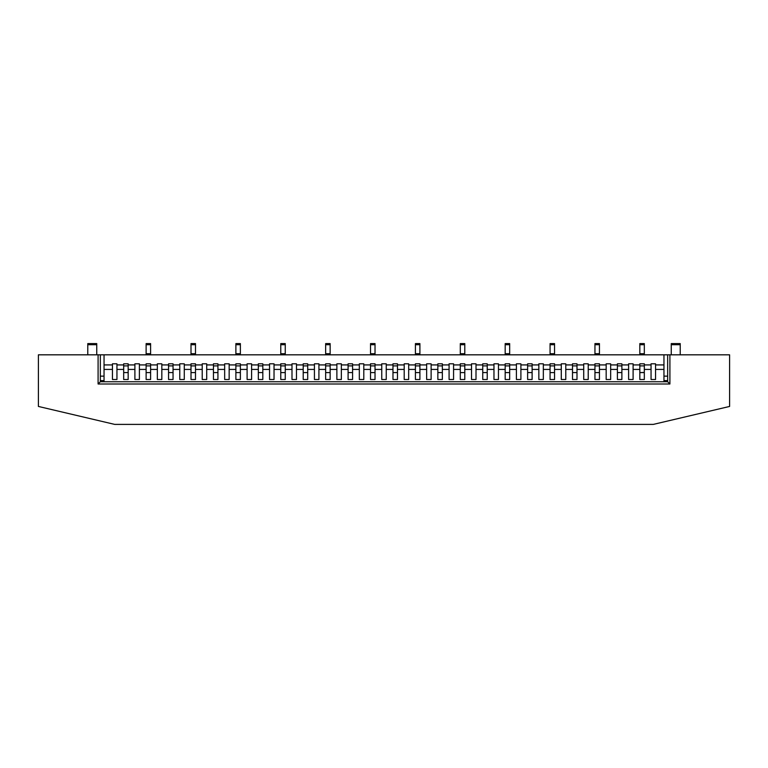 <?xml version="1.0" encoding="UTF-8"?>
<svg xmlns="http://www.w3.org/2000/svg" width="768" height="768" viewBox="0 0 768 768"><rect width="100%" height="100%" fill="white"/><g stroke="black" fill="none" stroke-linecap="round" stroke-linejoin="round"><path stroke-width="1.15" d="M87.773 354.826L87.773 343.603L96.749 343.603L96.749 354.826M680.227 344.726L671.251 344.726L671.251 343.603L680.227 343.603L680.227 354.826M671.251 344.726L671.251 354.826M128.17 365.894L123.677 365.894L123.677 372.566L128.17 372.566L128.17 363.802L123.677 363.802L123.677 364.925L116.947 364.925L116.947 363.802L112.454 363.802L112.454 369.418L104.045 369.418L104.045 380.63L100.339 380.63M123.677 365.894L123.677 363.802L128.17 363.802L128.17 364.925L134.899 364.925L134.899 369.418L128.17 369.418M128.17 379.507L128.17 372.566L128.17 379.507L123.677 379.507L123.677 372.566L128.17 372.566M173.05 365.894L168.557 365.894L168.557 372.566L173.05 372.566L173.05 363.802L168.557 363.802L168.557 364.925L161.827 364.925L161.827 363.802L157.344 363.802L157.344 369.418L150.605 369.418L150.605 372.586L146.122 372.586L146.122 369.418L139.382 369.418L139.382 364.925L146.122 364.925L146.122 363.802L146.122 369.418M168.557 365.894L168.557 363.802L173.05 363.802L173.05 364.925L179.779 364.925L179.779 369.418L173.05 369.418M173.05 379.507L173.05 372.566L173.05 379.507L168.557 379.507L168.557 372.566L173.05 372.566M217.93 365.894L213.446 365.894L213.446 372.566L217.93 372.566L217.93 363.802L213.446 363.802L213.446 364.925L206.707 364.925L206.707 363.802L202.224 363.802L202.224 369.418L195.494 369.418L195.494 372.586L191.002 372.586L191.002 369.418L184.272 369.418L184.272 364.925L191.002 364.925L191.002 363.802L191.002 369.418M213.446 365.894L213.446 363.802L217.93 363.802L217.93 364.925L224.669 364.925L224.669 369.418L217.93 369.418M217.93 379.507L217.93 372.566L217.93 379.507L213.446 379.507L213.446 372.566L217.93 372.566M262.819 365.894L258.326 365.894L258.326 372.566L262.819 372.566L262.819 363.802L258.326 363.802L258.326 364.925L251.597 364.925L251.597 363.802L247.104 363.802L247.104 369.418L240.374 369.418L240.374 372.586L235.882 372.586L235.882 369.418L229.152 369.418L229.152 364.925L235.882 364.925L235.882 363.802L235.882 369.418M258.326 365.894L258.326 363.802L262.819 363.802L262.819 364.925L269.549 364.925L269.549 369.418L262.819 369.418M262.819 379.507L262.819 372.566L262.819 379.507L258.326 379.507L258.326 372.566L262.819 372.566M307.699 365.894L303.206 365.894L303.206 372.566L307.699 372.566L307.699 363.802L303.206 363.802L303.206 364.925L296.477 364.925L296.477 363.802L291.994 363.802L291.994 369.418L285.254 369.418L285.254 372.586L280.771 372.586L280.771 369.418L274.032 369.418L274.032 364.925L280.771 364.925L280.771 363.802L280.771 369.418M303.206 365.894L303.206 363.802L307.699 363.802L307.699 364.925L314.429 364.925L314.429 369.418L307.699 369.418M307.699 379.507L307.699 372.566L307.699 379.507L303.206 379.507L303.206 372.566L307.699 372.566M352.579 365.894L348.096 365.894L348.096 372.566L352.579 372.566L352.579 363.802L348.096 363.802L348.096 364.925L341.357 364.925L341.357 363.802L336.874 363.802L336.874 369.418L330.144 369.418L330.144 372.586L325.651 372.586L325.651 369.418L318.922 369.418L318.922 364.925L325.651 364.925L325.651 363.802L325.651 369.418M348.096 365.894L348.096 363.802L352.579 363.802L352.579 364.925L359.318 364.925L359.318 369.418L352.579 369.418M352.579 379.507L352.579 372.566L352.579 379.507L348.096 379.507L348.096 372.566L352.579 372.566M397.469 365.894L392.976 365.894L392.976 372.566L397.469 372.566L397.469 363.802L392.976 363.802L392.976 364.925L386.246 364.925L386.246 363.802L381.754 363.802L381.754 369.418L375.024 369.418L375.024 372.586L370.531 372.586L370.531 369.418L363.802 369.418L363.802 364.925L370.531 364.925L370.531 363.802L370.531 369.418M392.976 365.894L392.976 363.802L397.469 363.802L397.469 364.925L404.198 364.925L404.198 369.418L397.469 369.418M397.469 379.507L397.469 372.566L397.469 379.507L392.976 379.507L392.976 372.566L397.469 372.566M442.349 365.894L437.856 365.894L437.856 372.566L442.349 372.566L442.349 363.802L437.856 363.802L437.856 364.925L431.126 364.925L431.126 363.802L426.643 363.802L426.643 369.418L419.904 369.418L419.904 372.586L415.421 372.586L415.421 369.418L408.682 369.418L408.682 364.925L415.421 364.925L415.421 363.802L415.421 369.418M437.856 365.894L437.856 363.802L442.349 363.802L442.349 364.925L449.078 364.925L449.078 369.418L442.349 369.418M442.349 379.507L442.349 372.566L442.349 379.507L437.856 379.507L437.856 372.566L442.349 372.566M487.229 365.894L482.746 365.894L482.746 372.566L487.229 372.566L487.229 363.802L482.746 363.802L482.746 364.925L476.006 364.925L476.006 363.802L471.523 363.802L471.523 369.418L464.794 369.418L464.794 372.586L460.301 372.586L460.301 369.418L453.571 369.418L453.571 364.925L460.301 364.925L460.301 363.802L460.301 369.418M482.746 365.894L482.746 363.802L487.229 363.802L487.229 364.925L493.968 364.925L493.968 369.418L487.229 369.418M487.229 379.507L487.229 372.566L487.229 379.507L482.746 379.507L482.746 372.566L487.229 372.566M532.118 365.894L527.626 365.894L527.626 372.566L532.118 372.566L532.118 363.802L527.626 363.802L527.626 364.925L520.896 364.925L520.896 363.802L516.403 363.802L516.403 369.418L509.674 369.418L509.674 372.586L505.181 372.586L505.181 369.418L498.451 369.418L498.451 364.925L505.181 364.925L505.181 363.802L505.181 369.418M527.626 365.894L527.626 363.802L532.118 363.802L532.118 364.925L538.848 364.925L538.848 369.418L532.118 369.418M532.118 379.507L532.118 372.566L532.118 379.507L527.626 379.507L527.626 372.566L532.118 372.566M576.998 365.894L572.506 365.894L572.506 372.566L576.998 372.566L576.998 363.802L572.506 363.802L572.506 364.925L565.776 364.925L565.776 363.802L561.293 363.802L561.293 369.418L554.554 369.418L554.554 372.586L550.07 372.586L550.07 369.418L543.331 369.418L543.331 364.925L550.07 364.925L550.07 363.802L550.07 369.418M572.506 365.894L572.506 363.802L576.998 363.802L576.998 364.925L583.728 364.925L583.728 369.418L576.998 369.418M576.998 379.507L576.998 372.566L576.998 379.507L572.506 379.507L572.506 372.566L576.998 372.566M621.878 365.894L617.395 365.894L617.395 372.566L621.878 372.566L621.878 363.802L617.395 363.802L617.395 364.925L610.656 364.925L610.656 363.802L606.173 363.802L606.173 369.418L599.443 369.418L599.443 372.586L594.95 372.586L594.95 369.418L588.221 369.418L588.221 364.925L594.95 364.925L594.95 363.802L594.95 369.418M617.395 365.894L617.395 363.802L621.878 363.802L621.878 364.925L628.618 364.925L628.618 369.418L621.878 369.418M621.878 379.507L621.878 372.566L621.878 379.507L617.395 379.507L617.395 372.566L621.878 372.566M157.344 364.925L150.605 364.925L150.605 363.802L146.122 363.802L150.605 363.802L150.605 369.418M150.605 354.826L150.605 343.603L146.122 343.603L146.122 353.702L150.605 353.702M146.122 354.826L146.122 353.702M150.605 379.507L150.605 372.586L150.605 379.507L146.122 379.507L146.122 372.586L146.122 379.507M202.224 364.925L195.494 364.925L195.494 363.802L191.002 363.802L195.494 363.802L195.494 369.418M195.494 354.826L195.494 343.603L191.002 343.603L191.002 353.702L195.494 353.702M191.002 354.826L191.002 353.702M195.494 379.507L195.494 372.586L195.494 379.507L191.002 379.507L191.002 372.586L191.002 379.507M247.104 364.925L240.374 364.925L240.374 363.802L235.882 363.802L240.374 363.802L240.374 369.418M240.374 354.826L240.374 343.603L235.882 343.603L235.882 353.702L240.374 353.702M235.882 354.826L235.882 353.702M240.374 379.507L240.374 372.586L240.374 379.507L235.882 379.507L235.882 372.586L235.882 379.507M291.994 364.925L285.254 364.925L285.254 363.802L280.771 363.802L285.254 363.802L285.254 369.418M285.254 354.826L285.254 343.603L280.771 343.603L280.771 353.702L285.254 353.702M280.771 354.826L280.771 353.702M285.254 379.507L285.254 372.586L285.254 379.507L280.771 379.507L280.771 372.586L280.771 379.507M336.874 364.925L330.144 364.925L330.144 363.802L325.651 363.802L330.144 363.802L330.144 369.418M330.144 354.826L330.144 343.603L325.651 343.603L325.651 353.702L330.144 353.702M325.651 354.826L325.651 353.702M330.144 379.507L330.144 372.586L330.144 379.507L325.651 379.507L325.651 372.586L325.651 379.507M381.754 364.925L375.024 364.925L375.024 363.802L370.531 363.802L375.024 363.802L375.024 369.418M375.024 354.826L375.024 343.603L370.531 343.603L370.531 353.702L375.024 353.702M370.531 354.826L370.531 353.702M375.024 379.507L375.024 372.586L375.024 379.507L370.531 379.507L370.531 372.586L370.531 379.507M426.643 364.925L419.904 364.925L419.904 363.802L415.421 363.802L419.904 363.802L419.904 369.418M419.904 354.826L419.904 343.603L415.421 343.603L415.421 353.702L419.904 353.702M415.421 354.826L415.421 353.702M419.904 379.507L419.904 372.586L419.904 379.507L415.421 379.507L415.421 372.586L415.421 379.507M471.523 364.925L464.794 364.925L464.794 363.802L460.301 363.802L464.794 363.802L464.794 369.418M464.794 354.826L464.794 343.603L460.301 343.603L460.301 353.702L464.794 353.702M460.301 354.826L460.301 353.702M464.794 379.507L464.794 372.586L464.794 379.507L460.301 379.507L460.301 372.586L460.301 379.507M516.403 364.925L509.674 364.925L509.674 363.802L505.181 363.802L509.674 363.802L509.674 369.418M509.674 354.826L509.674 343.603L505.181 343.603L505.181 353.702L509.674 353.702M505.181 354.826L505.181 353.702M509.674 379.507L509.674 372.586L509.674 379.507L505.181 379.507L505.181 372.586L505.181 379.507M561.293 364.925L554.554 364.925L554.554 363.802L550.07 363.802L554.554 363.802L554.554 369.418M554.554 354.826L554.554 343.603L550.07 343.603L550.07 353.702L554.554 353.702M550.07 354.826L550.07 353.702M554.554 379.507L554.554 372.586L554.554 379.507L550.07 379.507L550.07 372.586L550.07 379.507M606.173 364.925L599.443 364.925L599.443 363.802L594.95 363.802L599.443 363.802L599.443 369.418M599.443 354.826L599.443 343.603L594.95 343.603L594.95 353.702L599.443 353.702M594.95 354.826L594.95 353.702M599.443 379.507L599.443 372.586L599.443 379.507L594.95 379.507L594.95 372.586L594.95 379.507M639.83 369.418L633.101 369.418L633.101 364.925L639.83 364.925L639.83 363.802L639.83 372.586L644.323 372.432L644.323 363.802L639.83 363.802L644.323 363.802L644.323 364.925L651.053 364.925L651.053 369.418L644.323 369.418M644.323 354.826L644.323 343.603L639.83 343.603L639.83 353.702L644.323 353.702M639.83 354.826L639.83 353.702M644.323 379.507L644.323 372.586L644.323 379.507L639.83 379.507L639.83 372.586L639.83 379.507M104.045 354.826L100.339 354.826L100.339 381.754L667.661 381.754L667.661 354.826L104.045 354.826L104.045 364.925L112.454 364.925M667.661 376.147L663.955 376.147L663.955 369.418L655.546 369.418L655.546 364.925L663.955 364.925L663.955 369.418M100.339 376.147L104.045 376.147M663.955 376.147L663.955 381.754M667.661 380.63L663.955 380.63M123.677 369.418L116.947 369.418L116.947 379.507L112.454 379.507L112.454 369.418M168.557 369.418L161.827 369.418L161.827 364.925M213.446 369.418L206.707 369.418L206.707 364.925M258.326 369.418L251.597 369.418L251.597 364.925M303.206 369.418L296.477 369.418L296.477 364.925M348.096 369.418L341.357 369.418L341.357 364.925M392.976 369.418L386.246 369.418L386.246 364.925M437.856 369.418L431.126 369.418L431.126 364.925M482.746 369.418L476.006 369.418L476.006 364.925M527.626 369.418L520.896 369.418L520.896 364.925M572.506 369.418L565.776 369.418L565.776 364.925M617.395 369.418L610.656 369.418L610.656 364.925M139.382 364.925L139.382 363.802L134.899 363.802L134.899 364.925M184.272 364.925L184.272 363.802L179.779 363.802L179.779 364.925M229.152 364.925L229.152 363.802L224.669 363.802L224.669 364.925M274.032 364.925L274.032 363.802L269.549 363.802L269.549 364.925M318.922 364.925L318.922 363.802L314.429 363.802L314.429 364.925M363.802 364.925L363.802 363.802L359.318 363.802L359.318 364.925M408.682 364.925L408.682 363.802L404.198 363.802L404.198 364.925M453.571 364.925L453.571 363.802L449.078 363.802L449.078 364.925M498.451 364.925L498.451 363.802L493.968 363.802L493.968 364.925M543.331 364.925L543.331 363.802L538.848 363.802L538.848 364.925M588.221 364.925L588.221 363.802L583.728 363.802L583.728 364.925M633.101 364.925L633.101 363.802L628.618 363.802L628.618 364.925M655.546 364.925L655.546 363.802L651.053 363.802L651.053 364.925M655.546 369.418L655.546 379.507L651.053 379.507L651.053 369.418M633.101 369.418L633.101 379.507L628.618 379.507L628.618 369.418M610.656 369.418L610.656 379.507L606.173 379.507L606.173 369.418M588.221 369.418L588.221 379.507L583.728 379.507L583.728 369.418M565.776 369.418L565.776 379.507L561.293 379.507L561.293 369.418M543.331 369.418L543.331 379.507L538.848 379.507L538.848 369.418M520.896 369.418L520.896 379.507L516.403 379.507L516.403 369.418M498.451 369.418L498.451 379.507L493.968 379.507L493.968 369.418M476.006 369.418L476.006 379.507L471.523 379.507L471.523 369.418M453.571 369.418L453.571 379.507L449.078 379.507L449.078 369.418M431.126 369.418L431.126 379.507L426.643 379.507L426.643 369.418M408.682 369.418L408.682 379.507L404.198 379.507L404.198 369.418M386.246 369.418L386.246 379.507L381.754 379.507L381.754 369.418M363.802 369.418L363.802 379.507L359.318 379.507L359.318 369.418M341.357 369.418L341.357 379.507L336.874 379.507L336.874 369.418M318.922 369.418L318.922 379.507L314.429 379.507L314.429 369.418M296.477 369.418L296.477 379.507L291.994 379.507L291.994 369.418M274.032 369.418L274.032 379.507L269.549 379.507L269.549 369.418M251.597 369.418L251.597 379.507L247.104 379.507L247.104 369.418M229.152 369.418L229.152 379.507L224.669 379.507L224.669 369.418M206.707 369.418L206.707 379.507L202.224 379.507L202.224 369.418M184.272 369.418L184.272 379.507L179.779 379.507L179.779 369.418M161.827 369.418L161.827 379.507L157.344 379.507L157.344 369.418M139.382 369.418L139.382 379.507L134.899 379.507L134.899 369.418M617.395 379.507L617.395 372.566M572.506 379.507L572.506 372.566M527.626 379.507L527.626 372.566M482.746 379.507L482.746 372.566M437.856 379.507L437.856 372.566M392.976 379.507L392.976 372.566M348.096 379.507L348.096 372.566M303.206 379.507L303.206 372.566M258.326 379.507L258.326 372.566M213.446 379.507L213.446 372.566M168.557 379.507L168.557 372.566M123.677 379.507L123.677 372.566M104.045 381.754L104.045 380.63M116.947 369.418L116.947 364.925M663.955 364.925L663.955 354.826M104.045 369.418L104.045 364.925M667.661 354.826L669.907 354.826L669.907 384L98.093 384L98.093 354.826L100.339 354.826M669.907 354.826L729.6 354.826L729.6 406.445L653.299 424.397L114.701 424.397L38.4 406.445L38.4 354.826L98.093 354.826M667.661 381.754L669.907 384M100.339 381.754L98.093 384M87.773 344.726L96.749 344.726M146.122 365.894L150.605 365.894M146.122 344.726L150.605 344.726M191.002 365.894L195.494 365.894M191.002 344.726L195.494 344.726M235.882 365.894L240.374 365.894M235.882 344.726L240.374 344.726M280.771 365.894L285.254 365.894M280.771 344.726L285.254 344.726M325.651 365.894L330.144 365.894M325.651 344.726L330.144 344.726M370.531 365.894L375.024 365.894M370.531 344.726L375.024 344.726M415.421 365.894L419.904 365.894M415.421 344.726L419.904 344.726M460.301 365.894L464.794 365.894M460.301 344.726L464.794 344.726M505.181 365.894L509.674 365.894M505.181 344.726L509.674 344.726M550.07 365.894L554.554 365.894M550.07 344.726L554.554 344.726M594.95 365.894L599.443 365.894M594.95 344.726L599.443 344.726M639.83 365.894L644.323 365.894M639.83 344.726L644.323 344.726M150.605 372.586L146.122 372.586M195.494 372.586L191.002 372.586M240.374 372.586L235.882 372.586M285.254 372.586L280.771 372.586M330.144 372.586L325.651 372.586M375.024 372.586L370.531 372.586M419.904 372.586L415.421 372.586M464.794 372.586L460.301 372.586M509.674 372.586L505.181 372.586M554.554 372.586L550.07 372.586M599.443 372.586L594.95 372.586M644.323 372.586L639.83 372.586"/></g></svg>
